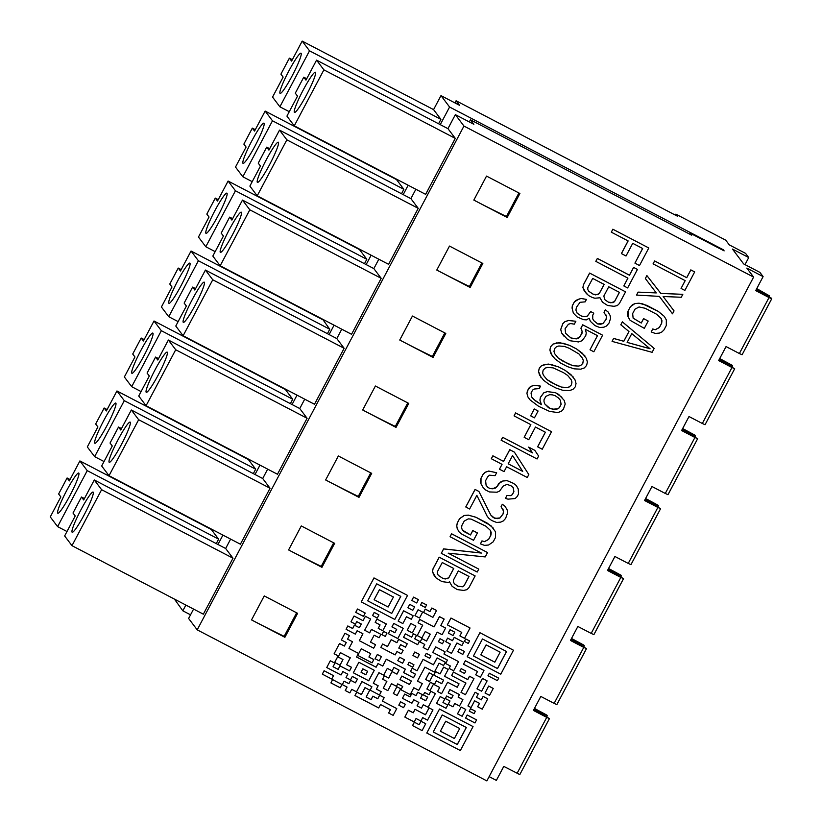 <?xml version="1.0" encoding="UTF-8"?>
<svg xmlns="http://www.w3.org/2000/svg" width="822" height="822" viewBox="0 0 822 822"><rect width="100%" height="100%" fill="white"/><g stroke="black" fill="none" stroke-linecap="round" stroke-linejoin="round"><path stroke-width="1.23" d="M197.208 629.847L463.957 126.054L753.61 277.106L486.871 780.9L197.208 629.847L188.608 618.463L193.581 609.081M489.131 776.626L496.365 780.397L503.773 766.402L519.812 774.581L549.415 718.613M190.54 614.825L182.833 610.808L174.418 599.084M182.833 610.808L185.875 605.064M217.964 544.472L222.926 535.091M255.005 474.5L259.978 465.118M292.057 404.527L297.019 395.146M329.108 334.554L334.071 325.183M366.15 264.581L371.123 255.21M403.201 194.609L408.164 185.238M440.253 124.636L449.583 107.014L723.278 249.734L724.141 250.885L690.223 233.191L691.734 235.205L470.461 119.806L473.862 124.307L455.357 114.659L447.949 128.653L316.562 60.14L323.899 69.86L294.266 125.838L286.929 116.118L297.513 96.123L295.293 93.184L303.76 77.186L305.979 80.135L316.562 60.14M722.99 250.278L723.278 249.734M216.278 543.589L218.621 539.16L211.285 529.45L79.898 460.937L87.235 470.646L57.602 526.625L50.265 516.904L60.849 496.92L58.629 493.971L67.096 477.983L69.315 480.921L79.898 460.937M253.33 473.626L255.673 469.187L248.336 459.477L116.95 390.964L124.286 400.674L94.653 456.652L87.317 446.942L97.9 426.947L95.671 423.998L104.147 408.01L106.367 410.949L116.95 390.964M290.372 403.653L292.714 399.225L285.378 389.505L154.002 320.991L161.338 330.701L131.695 386.679L124.358 376.969L134.942 356.974L132.722 354.025L141.189 338.037L143.418 340.976L154.002 320.991M327.423 333.681L329.766 329.252L322.604 319.203M364.475 263.708L366.818 259.279L359.481 249.559L228.095 181.046L235.431 190.766L205.798 246.744L198.462 237.024L209.045 217.029L206.815 214.09L215.292 198.092L217.511 201.041L228.095 181.046M401.516 193.735L403.859 189.307L396.523 179.586L265.146 111.073L272.483 120.793L242.839 176.771L235.503 167.051L246.086 147.056L243.867 144.117L252.333 128.119L254.563 131.068L265.146 111.073M438.568 123.762L440.911 119.334L433.574 109.614L302.188 41.1L309.524 50.82L279.891 106.798L272.555 97.078L283.138 77.083L280.918 74.144L289.385 58.146L291.605 61.095L302.188 41.1M454.956 102.904L456.087 100.767L459.488 105.267L440.982 95.619L433.574 109.614M440.982 95.619L449.583 107.014M322.43 319.532L191.043 251.018L198.379 260.738L168.746 316.706L161.41 306.996L171.993 287.001L169.774 284.052L178.24 268.064L180.46 271.003L191.043 251.018M292.344 59.698L289.385 58.146M292.283 75.593A22.656 2.6 -62.5 0 0 301.027 53.214A22.656 2.6 -62.5 0 0 288.82 71.011A22.656 2.6 -62.5 0 0 280.076 93.389A22.656 2.6 -62.5 0 0 292.283 75.593M255.241 145.566A22.656 2.6 -62.5 0 0 263.985 123.187A22.656 2.6 -62.5 0 0 251.779 140.983A22.656 2.6 -62.5 0 0 243.035 163.362A22.656 2.6 -62.5 0 0 255.241 145.566M218.19 215.539A22.656 2.6 -62.5 0 0 226.934 193.16A22.656 2.6 -62.5 0 0 214.727 210.956A22.656 2.6 -62.5 0 0 205.983 233.335A22.656 2.6 -62.5 0 0 218.19 215.539M181.138 285.511A22.656 2.6 -62.5 0 0 189.882 263.132A22.656 2.6 -62.5 0 0 177.675 280.918A22.656 2.6 -62.5 0 0 168.931 303.308A22.656 2.6 -62.5 0 0 181.138 285.511M144.097 355.484A22.656 2.6 -62.5 0 0 152.841 333.105A22.656 2.6 -62.5 0 0 140.634 350.891A22.656 2.6 -62.5 0 0 131.89 373.28A22.656 2.6 -62.5 0 0 144.097 355.484M107.045 425.457A22.656 2.6 -62.5 0 0 115.789 403.078A22.656 2.6 -62.5 0 0 103.582 420.864A22.656 2.6 -62.5 0 0 94.838 443.253A22.656 2.6 -62.5 0 0 107.045 425.457M69.993 495.43A22.656 2.6 -62.5 0 0 78.737 473.051A22.656 2.6 -62.5 0 0 66.531 490.837A22.656 2.6 -62.5 0 0 57.787 513.216A22.656 2.6 -62.5 0 0 69.993 495.43M440.911 119.334L309.524 50.82M289.272 111.689L279.891 106.798M252.22 181.662L242.839 176.771M403.859 189.307L272.483 120.793M215.179 251.635L205.798 246.744M366.818 259.279L235.431 190.766M178.127 321.608L168.746 316.706M329.766 329.252L198.379 260.738M141.076 391.58L131.695 386.679M292.714 399.225L161.338 330.701M104.034 461.553L94.653 456.652M255.673 469.187L124.286 400.674M66.983 531.515L57.602 526.625M218.621 539.16L87.235 470.646M255.303 129.66L252.333 128.119M218.251 199.633L215.292 198.092M181.2 269.606L178.24 268.064M144.158 339.578L141.189 338.037M107.107 409.551L104.147 408.01M70.055 479.524L67.096 477.983M675.345 215.107L675.848 214.152L677.359 216.155L456.087 100.767M753.61 277.106L746.818 268.106L763.104 276.603L759.939 272.401L743.653 263.913L732.453 249.066L748.729 257.563L745.564 253.361L729.278 244.874L725.734 240.168L675.848 214.152M689.72 234.147L690.223 233.191M544.226 715.232L544.596 714.544L547.308 715.777L546.784 715.068L534.464 708.43M581.277 645.26L581.637 644.571L584.36 645.804L583.836 645.095L571.516 638.458M618.329 575.287L618.689 574.599L621.401 575.832L620.877 575.123L608.557 568.485M655.37 505.314L655.74 504.626L658.453 505.859L657.929 505.15L645.609 498.512M692.422 435.341L692.782 434.653L695.504 435.886L694.98 435.177L682.661 428.539M729.474 365.369L729.833 364.68L732.546 365.913L732.022 365.204L719.702 358.577M756.404 289.252L769.598 295.941L756.754 288.604M473.832 200.085L507.184 217.481L519.894 193.489L486.532 176.093L473.832 200.085A79.837 4.316 27.9 0 0 506.455 216.505L507.184 217.481M436.78 270.058L470.143 287.453L482.843 263.461L449.49 246.066L436.78 270.058A79.837 4.316 27.9 0 0 469.413 286.477L470.143 287.453M399.739 340.031L433.091 357.416L445.791 333.434L412.439 316.038L399.739 340.031A79.837 4.316 27.9 0 0 432.362 356.45L433.091 357.416M362.687 409.993L396.04 427.389L408.75 403.407L375.387 386.011L362.687 409.993A79.837 4.316 27.9 0 0 395.31 426.423L396.04 427.389M325.635 479.966L358.998 497.361L371.698 473.369L338.345 455.984L325.635 479.966A79.837 4.316 27.9 0 0 358.269 496.396L358.998 497.361M288.594 549.939L321.947 567.334L334.646 543.342L301.294 525.946L288.594 549.939A79.837 4.316 27.9 0 0 321.217 566.368L321.947 567.334M251.542 619.911L284.895 637.307L297.605 613.315L264.242 595.919L251.542 619.911A79.837 4.316 27.9 0 0 284.165 636.341L284.895 637.307M694.682 271.918L690.829 269.873L686.699 277.672L654.61 260.934L653.058 263.852L685.188 280.641L681.058 288.44L684.88 290.433L694.682 271.918L690.86 269.924L686.74 277.713L654.641 260.975L653.089 263.903M685.147 280.621L681.058 288.44M656.223 292.868L638.088 292.118L636.577 295.088L659.306 296.372L672.499 313.819L674.04 310.901L663.138 296.506L681.274 297.256L682.815 294.327L660.857 293.444L646.904 275.596L645.352 278.524L656.264 292.92L638.129 292.17L636.577 295.088M674.04 310.901L663.138 296.506M682.815 294.327L660.816 293.403L646.863 275.555L645.352 278.524M648.188 321.042L643.575 318.607L641.252 322.995L633.125 318.145L632.652 313.562L634.974 309.175L639.074 306.966L645.198 308.291L656.655 314.271L661.237 318.515L661.72 323.128L659.398 327.516L655.298 329.725L652.75 329.016L651.199 331.944L655.278 333.444L659.367 333.095L661.926 331.944L663.981 329.899L666.303 325.512L666.334 319.933L664.31 316.388L658.206 311.343L642.66 303.863L639.095 303.236L635.005 303.595L632.437 304.746L630.382 306.781L628.029 311.127L627.505 313.963L627.998 316.706L630.063 320.292L644.325 328.358L648.188 321.042L643.605 318.659L641.283 323.036L633.135 318.165M661.196 318.474L661.957 320.734L661.689 323.077L659.367 327.464L655.268 329.684L652.709 328.975L651.199 331.944M664.31 316.388L658.175 311.302L646.709 305.322L639.054 303.195L634.964 303.544L630.351 306.74L628.059 311.168L628.039 316.747L630.063 320.292M654.178 348.415L622.357 321.844L620.805 324.772L628.974 331.543L623.816 341.294L613.613 338.459L612.071 341.387L652.113 352.319L654.178 348.415L622.388 321.895L620.836 324.813M628.933 331.513L623.785 341.243L613.582 338.417L612.071 341.387M628.09 240.918L621.391 253.566L626.015 256.002L632.724 243.333L642.66 248.511L634.913 263.132L639.506 265.527L648.794 247.977L612.873 229.246L611.321 232.174L628.142 240.938L621.432 253.608M642.609 248.491L634.913 263.132M648.794 247.977L612.842 229.204L611.321 232.174M637.44 269.421L633.587 267.386L629.457 275.175L597.358 258.437L595.806 261.365L627.936 278.144L623.816 285.943L627.638 287.936L637.44 269.421L633.618 267.427L629.488 275.226L597.389 258.488L595.847 261.406M627.895 278.124L623.816 285.943M599.968 297.79L602.526 302.208L607.612 305.486L614.003 306.318L617.322 305.568L619.377 303.534L625.573 291.841L589.651 273.11L583.456 284.802L582.932 287.638L584.195 290.783L588.511 295.519L592.333 297.513L594.881 298.222L599.998 297.78L602.526 302.208M625.573 291.841L589.621 273.058L583.425 284.751L582.901 287.587L586.476 293.834M589.148 318.248L590.381 321.34L594.994 325.635L599.834 327.546L603.923 327.187L606.482 326.036L609.061 323.025L610.612 318.237L610.119 315.494L608.095 311.949L605.29 309.863L604.006 312.309L606.533 316.737L606.009 319.573L602.927 323.56L600.625 324.217L597.81 324.002L593.741 320.631L592.734 318.864L592.754 315.145L593.782 313.192L590.73 311.6L587.381 316.069L585.079 316.737L581.503 316.121L577.178 313.244L575.914 310.1L576.448 307.264L580.044 302.301L585.161 301.859L586.446 299.413L581.092 298.489L578.78 299.157L574.424 301.859L572.369 305.753L572.102 308.106L573.345 313.11L577.157 316.963L583.528 319.666L586.343 319.881L589.158 318.248L590.422 321.392M608.095 311.949L605.259 309.822L604.006 312.309M605.752 314.436L606.502 316.686L605.978 319.522L602.886 323.508L597.779 323.95L593.731 320.611M593.782 313.192L590.689 311.548L587.35 316.028L585.048 316.696L581.473 316.069L577.167 313.213M586.446 299.413L581.051 298.448L576.191 300.256L574.393 301.808L572.328 305.712L572.061 308.055L573.345 313.11M602.608 335.201L582.706 324.803L580.897 328.214L582.161 331.358L580.342 336.63L576.243 338.839L570.879 337.914L565.577 333.3L565.094 328.697L568.434 324.228L570.735 323.56L574.311 324.187L575.862 321.258L568.454 320.508L564.868 321.751L562.813 323.786L560.748 329.54L561.745 333.177L567.334 339.198L570.396 340.791L578.554 341.942L582.14 340.698L585.747 335.736L586.271 332.91L585.264 329.273L597.491 335.653L590.011 349.782L593.833 351.775L602.608 335.201L582.736 324.844L580.928 328.255L582.192 331.4L581.925 333.753L578.575 338.222L576.273 338.89L570.92 337.955L565.577 333.311M575.862 321.258L568.423 320.457L564.837 321.7L562.782 323.734L560.707 329.499L561.714 333.126L564.026 336.229M597.45 335.623L590.011 349.782M584.874 355.803L576.695 349.031L569.821 345.446L559.618 342.61L552.97 344.12L550.658 346.637L549.877 349.967L550.874 353.594L554.973 358.865L560.563 363.036L567.447 366.622L574.075 368.831L580.712 369.181L584.298 367.948L586.61 365.42L587.391 362.101L586.394 358.464L582.336 353.234L576.736 349.073L569.852 345.487L563.224 343.277L556.586 342.918L553.001 344.161L550.689 346.689L549.908 350.008L552.425 356.296M573.52 377.247L565.351 370.475L558.467 366.879L548.264 364.054L541.616 365.554L539.304 368.081L538.523 371.41L539.52 375.038L543.619 380.309L549.219 384.47L556.093 388.056L562.721 390.275L569.358 390.625L572.944 389.381L575.256 386.864L576.037 383.535L575.04 379.908L570.982 374.678L565.382 370.517L558.508 366.931L551.87 364.721L545.233 364.362L541.647 365.605L539.335 368.133L538.554 371.452L541.071 377.74M540.516 386.155L534.105 385.271L530.519 386.515L528.464 388.549L526.912 393.337L527.909 396.964L530.19 400.026L538.626 406.315L549.579 411.401L557.748 412.552L561.334 411.319L563.389 409.274L565.207 404.003L564.2 400.376L558.611 394.355L555.559 392.752L547.39 391.601L543.804 392.844L540.465 397.324L539.941 400.16L541.441 404.671L533.55 399.317L531.783 397.149L531.033 393.029L532.584 390.101L534.115 389.042L539.232 388.59L540.516 386.155L537.968 385.446L534.136 385.313L530.56 386.556L527.467 390.542L526.943 393.378L527.95 397.016L530.231 400.067M561.919 397.314L555.518 392.711L547.349 391.56L543.774 392.803L540.424 397.273L539.9 400.108L541.41 404.63L535.554 400.951L531.772 397.139M538.091 411.01L534.238 408.966L530.652 415.84L534.475 417.833L538.091 411.01L534.269 409.017L530.652 415.84M545.335 432.197L537.609 446.798L542.232 449.233L551.521 431.694L515.6 412.963L514.058 415.881L530.868 424.655L524.159 437.325L528.741 439.719L535.451 427.039L545.387 432.228L537.65 446.839M551.521 431.694L515.569 412.911L514.058 415.881M530.817 424.625L524.159 437.325M534.814 450.343L528.669 447.106L532.471 452.819L502.663 437.283L501.122 440.202L537.074 458.984L538.616 456.056L534.814 450.343L528.7 447.158L532.502 452.871L502.704 437.325L501.153 440.253M514.377 452.121L509.753 449.685L503.557 461.378L492.861 455.799L491.309 458.727L502.047 464.348L499.468 469.218L504.05 471.612L506.629 466.742L527.262 477.5L528.813 474.571L514.377 452.121L509.784 449.726L503.598 461.419L492.892 455.84L491.351 458.768M502.006 464.327L499.468 469.218M506.958 495.481L505.407 498.409L507.996 499.16L515.147 498.543L517.202 496.509L518.497 494.063L518.261 488.977L516.237 485.432L513.442 483.346L507.071 480.644L502.982 481.004L498.625 483.706L497.074 486.634L495.276 488.176L490.169 488.628L487.878 487.425L486.1 485.257L485.617 480.654L487.672 476.75L489.47 475.198L495.091 475.64L496.642 472.722L488.73 471.078L485.144 472.321L483.089 474.366L481.024 478.26L480.993 483.839L483.028 487.384L485.566 489.953L489.388 491.946L497.043 492.214L499.612 491.063L503.208 486.1L507.051 484.363L511.13 485.874L513.164 487.559L513.904 491.679L512.363 494.597L510.822 495.666L506.958 495.481L505.448 498.451M516.237 485.432L513.411 483.305L507.03 480.603L502.951 480.952L500.382 482.113L497.043 486.583L492.943 488.802L490.138 488.576L487.836 487.384L486.1 485.247M496.642 472.722L488.689 471.037L485.114 472.28L483.059 474.315L480.993 478.219L480.469 481.045L480.962 483.798L483.028 487.384M513.134 487.538L513.873 491.628L512.322 494.556L510.791 495.615L506.989 495.532M478.918 491.464L475.054 489.419L465.766 506.969L469.629 509.003L476.852 495.358L487.179 516.267L488.987 518.477L491.792 520.562L496.632 522.463L500.721 522.114L503.28 520.953L505.592 518.435L507.667 512.671L507.174 509.928L505.15 506.383L502.345 504.307L501.06 506.742L503.588 511.171L503.064 514.007L499.971 517.994L497.67 518.651L493.334 517.634L490.796 515.065L478.918 491.464L475.095 489.47L465.807 507.01M505.15 506.383L502.314 504.256L501.06 506.742M502.797 508.869L503.557 511.12L503.023 513.956L499.94 517.942L494.834 518.384L490.785 515.045M493.539 528.31L487.395 523.213L475.938 517.244L468.283 515.117L464.194 515.466L459.58 518.661L457.258 523.049L456.734 525.885L457.227 528.628L459.251 532.173L462.087 534.3L473.544 540.28L477.418 532.964L472.835 530.58L470.513 534.958L464.399 531.772L462.365 530.087L461.604 527.827L461.872 525.484L464.194 521.097L468.293 518.877L471.109 519.103L485.884 526.193L490.457 530.437L491.217 532.697L490.95 535.05L488.628 539.427L484.528 541.647L481.969 540.938L480.428 543.866L484.507 545.366L488.597 545.017L493.21 541.821L495.532 537.434L495.563 531.855L490.991 525.741L475.969 517.285L468.314 515.158L464.225 515.517L459.611 518.703L457.289 523.09L456.765 525.926L457.258 528.669L459.282 532.214M477.418 532.964L472.794 530.529L470.472 534.917L462.354 530.067M490.426 530.396L490.909 534.999L488.587 539.386L484.487 541.606L481.939 540.897L480.428 543.866M481.291 553.021L443.582 548.87L441.291 553.309L477.212 572.04L478.764 569.112L448.196 553.175L485.206 556.926L487.528 552.548L451.617 533.817L450.066 536.735L481.394 553.072L443.613 548.921L441.291 553.309M478.764 569.112L448.257 553.175M487.528 552.548L451.576 533.766L450.066 536.735M449.552 581.884L452.1 586.302L457.196 589.58L463.577 590.422L466.896 589.672L468.951 587.627L475.147 575.934L439.225 557.203L433.04 568.896L432.516 571.732L433.769 574.876L436.05 577.938L441.907 581.606L448.288 582.449L449.572 581.873L452.1 586.302M475.147 575.934L439.195 557.162L432.999 568.855L432.475 571.691L436.05 577.938M498.646 678.109L489.306 673.239L487.991 675.735L489.337 673.29L498.646 678.109M485.031 693.008L489.563 695.371L493.231 688.446L488.669 686.031L485.031 693.008L488.669 686.031M465.622 718.089L474.962 722.959L476.575 719.897L467.204 714.986L465.622 718.089L467.204 714.986M479.452 703.334L477.654 706.735L482.257 709.16L487.734 698.834L483.131 696.398L481.322 699.799L476.483 697.282M478.219 693.881L475.106 692.258L467.923 705.934L475.106 692.258L478.219 693.881M479.945 632.735L513.473 650.223L479.914 632.693L467.245 656.727L479.914 632.693M439.523 709.088L473.051 726.566L439.493 709.037L426.782 733.029L439.493 709.037M469.537 640.903L465.714 638.91L464.399 641.407L465.755 638.961L469.537 640.903M469.999 627.967L450.959 618.041L447.353 624.854L451.001 618.082L469.999 627.967M461.707 632.365L459.888 635.899L461.748 632.395L447.384 624.905M454.741 632.149L450.066 629.703L448.309 633.012L450.096 629.755L454.741 632.149M445.606 628.039L442.092 634.676L437.222 632.139L427.8 649.935L423.155 647.51L424.769 644.448L420.124 642.033L421.922 638.643L426.567 641.068L430.235 634.132L425.282 631.553L421.881 637.975L417.237 635.55L422.703 625.223L418.038 622.788L419.775 619.49L434.047 626.929L439.493 616.654L444.168 619.089L440.767 625.511L445.606 628.039L440.777 625.491M444.168 619.089L439.451 616.603L434.016 626.878L419.744 619.439L418.038 622.788M422.662 625.203L417.237 635.55M430.183 634.111L426.526 641.016L421.881 638.591L420.124 642.033M424.727 644.427L423.155 647.51M425.282 609.123L429.957 611.568L431.817 608.054L436.533 610.51L431.786 608.013L429.927 611.517L425.251 609.081L423.536 612.441L425.251 609.081M426.556 604.92L421.912 602.495L420.587 604.992L421.943 602.547L426.556 604.92M418.388 599.639L413.548 597.111L411.801 600.409L413.579 597.152L418.388 599.639M414.545 606.862L409.716 604.345L407.918 607.735L409.746 604.396L414.545 606.862M447.62 638.149L452.501 640.687L454.258 637.379L463.639 642.28L454.227 637.338L452.47 640.646L447.589 638.098L445.76 641.653L447.589 638.098M450.394 644.068L446.829 650.911L450.435 644.088L445.76 641.653M440.047 638.766L444.003 640.821L440.017 638.715L438.445 641.684L440.017 638.715M422.59 612.113L418.069 609.76L414.966 615.627L418.1 609.801L422.59 612.113M407.476 595.395L373.959 577.917L361.248 601.909L373.989 577.958L407.476 595.395M365.173 613.007L357.498 608.999L355.741 612.318L357.529 609.051L365.173 613.007M378.88 614.866L374.216 612.421L372.561 615.544L374.246 612.472L378.88 614.866M413.137 615.719L403.623 610.756L398.156 621.083L403.653 610.808L413.137 615.719M403.16 628.306L393.779 623.415L391.95 626.867L393.81 623.456L403.16 628.306M396.636 629.333L394.848 632.724L390.152 630.269L388.405 633.67L390.152 630.269M332.633 679.63L341.973 684.5L332.602 679.589L330.906 682.907L332.602 679.589M345.23 690.49L349.802 692.884M371.863 686.75L370.136 690.131L371.914 686.771L361.937 681.572L356.501 691.836L351.734 689.35L349.853 692.905L345.209 690.48L347.018 687.058M445.319 662.213L437.099 657.898L433.461 664.772L423.063 659.357L417.042 670.731L423.104 659.398L433.492 664.823L437.14 657.939L445.319 662.213L443.572 665.522L439.112 663.19L434.406 672.077L424.892 667.115L417.484 681.109L422.272 683.616L418.727 690.316L413.826 687.757L410.199 694.59L400.961 689.771L402.708 686.462L397.735 683.873L396.461 686.278L391.508 683.688L387.84 690.624L383.258 688.23L386.864 681.407L382.631 679.198L384.429 675.807L388.714 678.047L392.115 671.625L396.944 674.143L399.081 670.115L393.954 667.433L392.135 670.875L387.306 668.358L383.689 675.191L378.891 672.694L373.301 683.236L378.171 685.774L376.394 689.155L381.223 691.672L376.404 689.124M378.171 685.774L373.322 683.216M399.04 670.084L396.913 674.102L392.084 671.574L388.683 677.996L384.388 675.756L382.631 679.198M386.813 681.387L383.258 688.23M402.667 686.442L400.961 689.771M422.272 683.616L417.494 681.089M412.243 668.255L417.083 670.773L412.212 668.204L410.455 671.512L412.212 668.204M415.429 674.132L413.517 677.739L403.581 672.56M352.494 641.735L347.562 639.136L352.494 641.735L348.949 648.435L358.464 653.398L356.543 657.025L376.116 667.228L378.038 663.601L382.744 666.056L386.34 659.244L405.38 669.17L386.309 659.193L382.703 666.005L378.007 663.559L376.086 667.187L356.553 656.994M358.464 653.398L348.96 648.404M344.963 633.3L349.422 635.622L344.932 633.259L341.387 639.937L344.932 633.259M346.216 642.485L344.346 646.02L339.507 643.503L334.122 653.767L339.507 643.503M350.264 657.785L346.637 664.741L350.306 657.806L340.411 652.647L338.582 656.09L334.122 653.767M351.446 667.248L349.535 670.844L339.989 665.871L338.14 669.355L333.054 666.714M330.331 660.796L334.924 663.19L330.3 660.754L326.755 667.546L330.3 660.754M347.768 674.143L346.011 677.575L347.819 674.163L342.836 671.574L341.027 674.996L326.755 667.546M357.395 679.085L355.433 682.784L350.634 680.287L348.857 683.657L344.089 681.171L342.322 684.613L344.089 681.171M396.759 708.585L382.374 701.053L396.759 708.585L393.163 715.366L388.642 713.013L390.399 709.694L380.504 704.526L378.706 707.906L354.981 695.535L356.779 692.145L361.403 694.559L365.04 687.695L369.756 690.151L364.999 687.644L361.372 694.508L356.748 692.103L354.919 695.546L378.644 707.927M390.358 709.663L388.642 713.013M369.756 690.151L366.119 697.035L371.092 699.635L372.9 696.213L377.791 698.762L379.641 695.268L384.182 697.642L379.61 695.227L377.76 698.71L372.869 696.162L371.061 699.584L366.129 697.015M425.724 723.74L422.107 730.583L412.593 725.621L414.38 722.23L419.169 724.727L420.956 721.233L425.693 723.699L420.956 721.233L419.128 724.675L414.35 722.189L412.541 725.6L422.056 730.563M487.076 680.852L482.422 678.438L476.986 688.815L482.463 678.479L487.076 680.852M464.348 651.414L459.385 648.825L457.813 651.784L459.416 648.866L464.348 651.414M465.766 671.019L461.173 668.625L459.899 671.029L461.214 668.676L465.766 671.019M475.301 711.174L470.533 708.687L469.259 711.092L470.574 708.739L475.301 711.174M465.725 709.427L461.132 707.033L457.525 713.835L461.173 707.074L465.725 709.427M483.942 670.413L465.355 660.724L463.526 664.186L465.396 660.775L483.942 670.413M477.469 671.492L475.722 674.79L477.51 671.512L463.557 664.238M453.446 672.119L467.769 679.589L469.516 676.28L473.955 678.561L469.485 676.229L467.728 679.537L453.415 672.077L451.617 675.581L453.415 672.077M465.889 683.02L461.008 692.36L465.94 683.051L451.617 675.581M449.901 689.596L448.185 692.956L449.901 689.596L459.416 694.559L458.131 697.107L462.899 699.584L458.152 697.077M453.014 695.463L451.401 698.505L446.644 696.018L445.349 698.556L446.644 696.018M449.953 700.95L448.226 704.331L450.004 700.981L445.349 698.556M444.774 698.947L440.181 696.553L436.595 703.334L440.222 696.594L444.774 698.947M444.805 698.988L442.966 702.481L447.754 704.978L442.976 702.461M443.541 680.133L441.681 683.647L436.318 680.852L434.314 684.654L436.359 680.893L441.712 683.688L443.592 680.154L433.852 675.078L435.67 671.646L440.047 673.927L443.664 667.094L448.175 669.437L444.558 676.28L459.046 683.832L444.568 676.259M448.175 669.437L443.633 667.043L440.017 673.886L435.629 671.595L433.852 675.078M439.657 687.469L437.571 691.528L439.708 687.49L434.314 684.654M445.062 651.784L435.681 646.893L432.773 652.391L435.722 646.935L445.062 651.784M447.404 660.045L445.616 663.518L447.445 660.076L432.804 652.442M450.312 665.974L449.089 668.399L450.364 665.995L445.616 663.518M458.501 661.587L443.942 653.993L458.501 661.587M415.881 626.097L410.815 623.456L407.229 630.238L410.856 623.497L415.881 626.097M405.338 633.906L411.668 637.204L413.466 633.813L416.477 635.355L413.435 633.772L411.637 637.163L405.308 633.865L403.551 637.286L405.308 633.865M416.507 635.406L414.709 638.797L419.477 641.283L414.73 638.776M382.672 644.047L387.563 646.595L391.2 639.722L396.913 642.712L398.691 639.362L407.209 643.77L398.649 639.311L396.882 642.66L391.159 639.68L387.532 646.544L382.641 643.996L380.833 647.407L382.641 643.996M407.239 643.821L405.472 647.171L400.622 644.643L398.793 648.096L403.129 650.366L398.804 648.075M430.944 655.781L426.269 653.346L424.974 655.792L426.299 653.387L430.944 655.781M419.333 654.353L414.791 651.99L412.952 655.463L414.822 652.031L419.333 654.353M386.278 623.939L376.908 619.058L375.171 622.336L376.949 619.1L386.278 623.939M380.011 624.884L378.233 628.368L380.062 624.905L375.212 622.377M383.617 631.388L381.922 634.676L383.617 631.388L386.977 633.166L385.251 636.413L381.922 634.676M369.653 632.878L371.462 629.457L380.863 634.327L371.431 629.405L369.612 632.837L364.67 630.248L369.612 632.837M363.047 620.733L365.379 616.336L370.558 619.007L365.338 616.284L363.016 620.682L354.056 616.017L350.994 621.792L354.056 616.017L363.016 620.682M361.259 623.99L359.306 627.689L354.395 625.131L352.628 628.481L347.798 625.953L346.083 629.303L347.798 625.953M362.913 633.762L359.306 640.677L362.954 633.793L357.118 630.741L355.33 634.122L346.083 629.303M375.5 644.684L370.506 642.085L375.5 644.684M324.094 670.721L322.337 674.153L324.094 670.721L333.527 675.663L331.728 679.054L322.337 674.153M342.938 659.501L337.657 656.747L334.667 662.388L337.698 656.799L342.938 659.501M381.387 656.603L377.329 654.487L375.089 658.71L377.36 654.528L381.387 656.603L379.189 660.867L375.13 658.751M361.29 648.722L357.765 655.37L361.29 648.722L370.671 653.613L368.924 657.025L373.815 659.573L368.934 657.004M404.403 659.696L399.626 657.199L397.776 660.683L399.656 657.24L404.403 659.696M413.928 664.741L409.13 662.234L407.866 664.628L409.161 662.285L413.928 664.741M433.03 674.759L429.228 672.766L425.683 679.455L429.259 672.817L433.03 674.759M430.461 682.322L433.584 683.945L430.43 682.27L426.875 688.99L430.43 682.27M396.934 686.802L400.653 688.744L396.892 686.75L393.378 693.511L396.892 686.75M405.318 704.279L400.591 701.813L398.814 705.163L400.622 701.854L405.318 704.279M404.671 694.045L402.482 698.289L404.671 694.045L410.055 696.851L411.863 693.439L416.014 695.638L411.863 693.439L410.055 696.851M418.819 702.409L417.052 705.841L418.86 702.43L413.733 699.758L411.914 703.2L402.482 698.289M424.707 692.484L429.012 694.734L430.81 691.23L435.311 693.573L430.81 691.23L428.971 694.682L424.666 692.443L423.402 694.929L424.666 692.443M427.615 697.128L425.704 700.734L420.628 698.084L425.704 700.734M416.014 695.638L417.812 692.258L422.436 694.662L417.771 692.206L415.983 695.587M408.421 710.29L413.25 712.808L415.048 709.314L425.477 714.78L429.115 707.896L432.968 709.9L429.084 707.855L425.447 714.729L415.048 709.314L413.219 712.766L408.39 710.239L404.835 717.072L408.39 710.239M650.027 348.723L627.145 342.373M619.387 292.344L614.496 301.582L610.921 302.825L608.362 302.116L604.817 299.65L603.831 296.043L608.742 286.786L619.439 292.365L614.537 301.623L612.996 302.691L608.403 302.157L604.838 299.681M604.108 284.371L599.217 293.608L597.676 294.677L593.083 294.142L588.768 291.276M582.531 358.289L583.281 360.55L582.757 363.375L580.702 365.42L578.4 366.088L572.78 365.646L567.94 363.735L558.261 358.073L554.737 353.768L553.987 351.518L554.511 348.682L556.566 346.648L558.868 345.98L564.488 346.422L569.327 348.323L579.007 353.994L582.562 358.33L583.312 360.591L582.788 363.427L580.733 365.461L578.431 366.129L572.811 365.687L562.618 360.992L558.292 358.115L554.737 353.779M571.177 379.733L571.927 381.983L571.403 384.819L569.348 386.864L567.046 387.522L561.426 387.08L556.586 385.179L546.907 379.507L543.383 375.212L542.633 372.962L543.157 370.126L545.212 368.081L547.514 367.424L553.134 367.866L563.327 372.551L567.653 375.438L571.208 379.774L571.958 382.035L571.434 384.871L569.379 386.905L567.077 387.573L561.457 387.131L551.264 382.435L546.938 379.558L543.393 375.212M548.541 407.722L544.77 403.91L544.02 401.66L544.02 399.8L545.829 396.389L549.671 394.663L552.476 394.879L555.035 395.588L558.59 398.074L560.368 400.242L561.118 404.362L559.309 407.774L557.768 408.832L555.467 409.5L550.072 408.524L544.77 403.921M560.337 400.201L561.077 404.311L559.279 407.722L557.737 408.791L552.62 409.233L548.582 407.774M512.568 455.532L522.669 471.345L508.191 463.793L512.568 455.532L522.7 471.386L508.181 463.814M468.972 576.448L464.081 585.675L462.539 586.744L457.946 586.209L454.402 583.743M453.682 568.475L448.791 577.712L447.25 578.77L442.657 578.246L438.352 575.379M506.496 651.497L497.485 668.512L473.462 655.987M500.084 652.144L486.121 644.859L480.829 654.846L486.151 644.9L500.084 652.144M400.735 596.34L391.724 613.366L367.701 600.831L391.755 613.407L400.776 596.371L376.712 583.815L367.691 600.851M393.389 596.978L379.425 589.693L374.133 599.69L379.456 589.744L393.389 596.978M466.269 727.47L457.258 744.485L433.235 731.96M459.662 728.487L445.699 721.202L440.407 731.2L445.73 721.254L459.662 728.487M374.236 670.259L368.667 680.76L353.326 672.766M367.568 671.307L362.821 668.831L361.033 672.211L362.862 668.872L367.568 671.307M411.38 681.037L401.824 676.054L399.975 679.558L409.531 684.541L411.38 681.037L409.49 684.5L399.985 679.537M71.976 545.664L203.353 614.178L232.996 558.2L225.66 548.49L94.273 479.976L101.609 489.686L71.976 545.664L64.64 535.944L75.223 515.959L73.004 513.01L81.47 497.022L83.69 499.961L94.273 479.976M230.622 539.109L225.66 548.49M109.018 475.691L240.404 544.205L270.048 488.237L262.711 478.517L131.325 410.003L138.661 419.713L109.018 475.691L101.681 465.982L112.275 445.986L110.045 443.037L118.512 427.05L120.742 429.988L131.325 410.003M267.674 469.136L262.711 478.517M146.069 405.719L277.456 474.243L307.089 418.264L299.753 408.544L168.376 340.031L175.713 349.751L146.069 405.719L138.733 396.009L149.316 376.014L147.097 373.065L155.564 357.077L157.783 360.015L168.376 340.031M304.726 399.163L299.753 408.544M195.574 288.645L192.615 287.104L184.149 303.092L186.368 306.041L175.785 326.036L183.121 335.756L314.497 404.27L344.141 348.292L336.804 338.572L341.767 329.19M220.162 265.783L351.549 334.297L381.192 278.319L373.856 268.599L242.469 200.085L249.806 209.805L220.162 265.783L212.826 256.063L223.42 236.068L221.19 233.129L229.657 217.131L231.886 220.08L242.469 200.085M378.819 259.218L373.856 268.599M257.214 195.811L388.601 264.324L418.234 208.346L410.897 198.626L279.521 130.112L286.857 139.832L257.214 195.811L249.878 186.091L260.461 166.095L258.242 163.157L266.708 147.159L268.928 150.107L279.521 130.112M415.87 189.245L410.897 198.626M294.266 125.838L425.642 194.352L455.285 138.373L447.949 128.653M455.357 114.659L463.957 126.054M336.804 338.572L205.418 270.058L212.754 279.778L183.121 335.756M192.615 287.104L194.835 290.043L205.418 270.058M306.719 78.737L303.76 77.186M306.657 94.633A22.656 2.6 -62.5 0 0 315.401 72.254A22.656 2.6 -62.5 0 0 303.195 90.05A22.656 2.6 -62.5 0 0 294.451 112.429A22.656 2.6 -62.5 0 0 306.657 94.633M269.606 164.606A22.656 2.6 -62.5 0 0 278.35 142.227A22.656 2.6 -62.5 0 0 266.143 160.023A22.656 2.6 -62.5 0 0 257.399 182.402A22.656 2.6 -62.5 0 0 269.606 164.606M232.564 234.578A22.656 2.6 -62.5 0 0 241.308 212.199A22.656 2.6 -62.5 0 0 229.102 229.996A22.656 2.6 -62.5 0 0 220.358 252.375A22.656 2.6 -62.5 0 0 232.564 234.578M195.513 304.551A22.656 2.6 -62.5 0 0 204.257 282.172A22.656 2.6 -62.5 0 0 192.05 299.958A22.656 2.6 -62.5 0 0 183.306 322.347A22.656 2.6 -62.5 0 0 195.513 304.551M158.461 374.524A22.656 2.6 -62.5 0 0 167.205 352.145A22.656 2.6 -62.5 0 0 154.998 369.931A22.656 2.6 -62.5 0 0 146.254 392.32A22.656 2.6 -62.5 0 0 158.461 374.524M121.42 444.497A22.656 2.6 -62.5 0 0 130.164 422.118A22.656 2.6 -62.5 0 0 117.957 439.904A22.656 2.6 -62.5 0 0 109.213 462.293A22.656 2.6 -62.5 0 0 121.42 444.497M84.368 514.469A22.656 2.6 -62.5 0 0 93.112 492.09A22.656 2.6 -62.5 0 0 80.905 509.876A22.656 2.6 -62.5 0 0 72.161 532.255A22.656 2.6 -62.5 0 0 84.368 514.469M455.285 138.373L323.899 69.86M418.234 208.346L286.857 139.832M381.192 278.319L249.806 209.805M344.141 348.292L212.754 279.778M307.089 418.264L175.713 349.751M270.048 488.237L138.661 419.713M232.996 558.2L101.609 489.686M269.678 148.7L266.708 147.159M232.626 218.673L229.657 217.131M158.533 358.618L155.564 357.077M121.481 428.591L118.512 427.05M84.43 498.564L81.47 497.022M469.331 121.944L470.461 119.806M731.97 367.516L734.683 368.749L705.05 424.727L702.327 423.484L731.97 367.516L718.654 360.56L726.062 346.576L739.379 353.522L769.022 297.543L755.695 290.598L763.104 276.603M769.022 297.543L771.735 298.776L771.19 298.037L756.045 289.94M769.598 295.941L769.156 296.783L769.567 295.951M705.05 424.727L734.683 368.749L718.993 359.902M667.998 494.7L697.642 438.722L667.988 494.669L665.286 493.457L694.919 437.479L697.642 438.722L681.952 429.875M660.559 508.695L630.947 564.642L628.234 563.43L657.877 507.451L660.59 508.684L644.9 499.848M623.518 578.667L593.895 634.615L591.182 633.402L620.826 577.424L623.538 578.657L607.848 569.821M586.466 648.64L556.854 704.608L554.141 703.375L583.774 647.397L586.497 648.63L570.807 639.793M517.089 773.348L546.733 717.37L549.445 718.603L533.755 709.766M729.833 364.68L719.363 359.224M692.782 434.653L682.311 429.197M655.74 504.626L645.26 499.16M618.689 574.599L608.218 569.132M581.637 644.571L571.167 639.105M544.596 714.544L534.115 709.078M732.546 365.913L732.104 366.756L732.525 365.924M695.504 435.886L695.052 436.729L695.474 435.896M621.401 575.832L620.959 576.674M584.36 645.804L583.908 646.647M547.308 715.777L546.866 716.62M739.379 353.522L742.102 354.755L771.704 298.787M660.59 508.684L630.957 564.663M623.538 578.657L593.905 634.635M586.497 648.63L556.854 704.608M549.445 718.603L519.812 774.581M702.327 423.484L689.011 416.538L681.602 430.533L694.919 437.479M665.286 493.457L651.959 486.511L644.551 500.506L657.877 507.451M628.234 563.43L614.918 556.484L607.509 570.478L620.826 577.424M591.182 633.402L577.866 626.456L570.458 640.451L583.774 647.397M554.141 703.375L540.814 696.429L533.406 710.424L546.733 717.37M744.999 264.612L748.729 257.563M506.455 216.505L518.918 192.975M469.413 286.477L481.867 262.948M432.362 356.45L444.815 332.92M395.31 426.423L407.774 402.893M358.269 496.396L370.722 472.866M321.217 566.368L333.67 542.839M284.165 636.341L296.629 612.811M650.089 348.775L627.135 342.404L631.779 333.629L650.089 348.775M593.114 294.194L588.788 291.307L587.781 289.539L587.792 287.679L592.693 278.422L604.149 284.402L599.248 293.66L595.662 294.903L593.083 294.142M476.852 495.358L487.21 516.308M469.013 576.469L464.111 585.726L462.57 586.785L457.977 586.261L454.412 583.774L453.405 582.007L453.415 580.147L458.316 570.889L469.013 576.469M442.698 578.287L438.362 575.41L437.355 573.643L437.366 571.773L442.267 562.515L453.734 568.495L448.822 577.753L445.247 578.996L442.657 578.246M473.051 726.566L460.341 750.558L426.824 733.07M488.021 675.787L497.361 680.647L498.677 678.16M513.473 650.223L500.773 674.204L467.245 656.727M345.25 690.511L347.069 687.079L342.322 684.613M344.12 681.212L348.857 683.657M348.888 683.699L350.634 680.287M350.675 680.328L355.433 682.784M355.464 682.835L357.436 679.116L352.309 676.444L350.48 679.897L346.011 677.575M334.924 663.19L333.044 666.734L338.14 669.355M338.171 669.406L339.989 665.871M340.02 665.912L349.535 670.844M349.566 670.896L351.487 667.269L346.637 664.741M339.537 643.544L344.346 646.02M344.377 646.071L346.268 642.506L341.428 639.989M349.422 635.622L347.552 639.156M405.38 669.17L403.571 672.581L413.517 677.739M413.548 677.78L415.47 674.153L410.497 671.564M381.223 691.672L379.466 694.991L370.136 690.131M368.708 680.811L374.277 670.29L358.885 662.265L353.316 672.786L368.667 680.76M384.182 697.642L382.364 701.074M466.321 727.491L442.246 714.934L433.225 731.981L457.299 744.527L466.321 727.491M467.245 715.027L476.575 719.897M477.695 706.776L479.503 703.355L474.613 700.806L471.037 707.557L467.923 705.934M478.25 693.932L476.472 697.303L481.322 699.799M481.363 699.851L483.131 696.398M483.161 696.45L487.734 698.834M488.71 686.082L493.231 688.446M506.537 651.517L482.473 638.971L473.441 656.007L497.516 668.563L506.537 651.517M500.125 652.185L494.834 662.183L480.86 654.898M469.568 640.955L468.252 643.441L464.43 641.448M470.03 628.008L464.564 638.334L459.888 635.899M454.772 632.19L453.025 635.498L448.35 633.063M436.533 610.51L432.917 617.332L423.536 612.441M426.597 604.971L425.272 607.458L420.628 605.043M418.419 599.68L416.682 602.978L411.832 600.45M414.586 606.913L412.788 610.294L407.959 607.777M463.639 642.28L461.892 645.589L456.94 643.01L451.473 653.336L446.829 650.911M444.003 640.821L442.431 643.79L438.475 641.725M422.621 612.164L419.518 618.031L414.997 615.668M407.517 595.447L394.807 619.439L361.29 601.951M393.419 597.029L388.128 607.026L374.164 599.741M365.215 613.048L363.447 616.377L355.772 612.369M378.921 614.907L377.267 618.031L372.592 615.586M413.178 615.77L411.319 619.274L406.469 616.747L402.862 623.569L398.187 621.134M403.201 628.357L397.786 638.56L388.405 633.67M390.183 630.31L394.848 632.724M394.879 632.765L396.687 629.364L391.981 626.909M341.973 684.5L340.236 687.767L330.906 682.907M459.693 728.539L454.402 738.526L440.438 731.241M487.107 680.904L481.641 691.24L476.986 688.815M464.389 651.456L462.817 654.415L457.854 651.825M465.797 671.06L464.522 673.475L459.94 671.081M475.342 711.225L474.068 713.63L469.3 711.143M465.755 709.468L462.149 716.281L457.566 713.886M483.973 670.464L480.387 677.246L475.753 674.831M473.986 678.612L465.468 694.693L461.008 692.36M449.942 689.648L459.457 694.611M462.899 699.584L459.498 706.006L454.741 703.519L452.994 706.817L448.226 704.331M446.675 696.059L451.401 698.505M451.442 698.546L453.056 695.494L448.185 692.956M447.754 704.978L446.017 708.276L436.626 703.385M459.046 683.832L457.238 687.264L447.62 682.26L441.599 693.624L437.571 691.528M445.092 651.825L443.931 654.024M458.532 661.638L453.682 670.793L449.089 668.399M415.911 626.138L412.325 632.919L407.26 630.279M419.477 641.283L417.689 644.664L403.551 637.286M403.129 650.366L401.311 653.798L396.975 651.538L395.177 654.918L380.863 647.448M430.975 655.822L429.68 658.278L425.005 655.833M419.364 654.404L417.535 657.877L412.993 655.504M386.319 623.99L382.754 630.721L378.233 628.368M383.648 631.43L386.977 633.166M380.894 634.368L379.096 637.759L374.164 635.19L370.496 642.105M375.531 644.736L373.702 648.188L359.306 640.677M347.829 626.004L352.628 628.481M352.669 628.522L354.395 625.131M354.436 625.182L359.306 627.689M359.337 627.731L361.31 624.021L356.769 621.648L355.443 624.145L351.035 621.843M370.599 619.058L364.66 630.279M324.125 670.773L333.527 675.663M342.98 659.552L339.989 665.193L334.708 662.44M361.32 648.764L370.701 653.665M373.815 659.573L372.078 662.851L357.806 655.411M367.609 671.348L365.811 674.739L361.063 672.262M404.445 659.737L402.595 663.22L397.817 660.724M413.959 664.782L412.695 667.176L407.897 664.669M433.071 674.8L429.526 681.489L425.724 679.506M433.584 683.945L430.029 690.665L426.906 689.031M400.653 688.744L397.098 695.453L393.378 693.511M405.349 704.32L403.571 707.68L398.845 705.214M404.701 694.087L410.086 696.892M422.436 694.662L420.617 698.104M425.745 700.776L427.666 697.148L423.402 694.929M435.352 693.624L428.128 707.259L423.299 704.731L421.491 708.153L417.052 705.841M432.968 709.9L427.532 720.154L422.693 717.627L420.885 721.038L416.055 718.51L414.226 721.973L404.835 717.072M766.515 295.396L766.885 294.708M658.453 505.859L658.011 506.701L658.422 505.869M620.939 576.664L621.381 575.842M583.887 646.637L584.329 645.815M546.846 716.609L547.277 715.787M742.102 354.755L771.735 298.776"/></g></svg>
